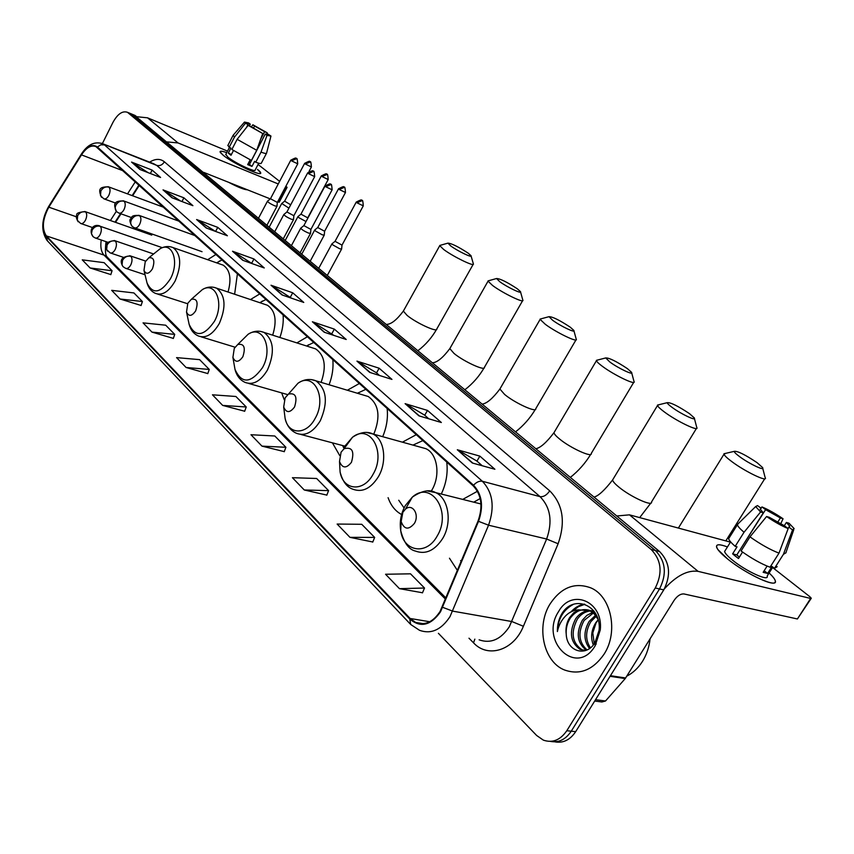 <?xml version="1.0" encoding="UTF-8"?>
<svg xmlns="http://www.w3.org/2000/svg" width="854" height="854" viewBox="0 0 854 854"><rect width="100%" height="100%" fill="white"/><g stroke="black" fill="none" stroke-linecap="round" stroke-linejoin="round"><path stroke-width="1.28" d="M234.626 294.235L237.433 273.686M216.03 254.417L207.661 259.712M279.888 337.479C282.631 329.729 283.699 322.161 283.101 314.784M259.851 293.861L250.478 299.562M329.078 384.77C332.345 376.251 333.583 367.828 332.814 359.513M307.483 336.722L296.882 342.913M382.688 436.693C386.648 427.299 388.132 417.873 387.14 408.404M359.427 383.467L347.354 390.246M441.283 494.028C446.204 483.642 448.03 472.988 446.749 462.057M416.314 434.665L402.426 442.169M477.439 491.263L462.708 499.409M139.319 185.393L132.626 195.779M121.001 213.82L115.525 222.328M388.09 497.679C390.908 505.632 395.423 511.247 401.626 514.514M332.419 442.842L339.732 455.577M281.66 392.904L284.265 399.779M449.46 558.217L457.466 570.515M554.854 741.827C563.128 743.375 570.066 739.98 575.671 731.664L663.771 589.879C671.265 574.977 669.888 562.22 659.64 551.599L134.291 115.13M438.412 633.316L536.686 735.518L543.347 740.13C552.495 743.258 560.309 740.13 566.8 730.725L655.264 588.011L659.534 588.95C667.049 573.995 665.672 561.195 655.424 550.552L130.47 113.55L655.424 550.552C665.672 561.195 667.049 573.995 659.534 588.95L571.251 731.195L659.534 588.95L663.771 589.879M550.392 741.4C558.676 742.948 565.626 739.543 571.251 731.195C565.626 739.543 558.676 742.948 550.392 741.4M604.088 654.153C618.723 631.853 611.154 596.145 590.754 587.851C574.785 582.044 561.27 587.349 550.189 603.757C535.97 625.897 543.187 661.54 564.334 669.92C579.685 675.397 592.943 670.134 604.088 654.153C618.723 631.853 611.154 596.145 590.754 587.851C574.785 582.044 561.27 587.349 550.189 603.757C535.97 625.897 543.187 661.54 564.334 669.92C579.685 675.397 592.943 670.134 604.088 654.153M440.077 611.443C433.063 622.118 424.918 625.779 415.652 622.438L410.133 618.477L46.329 235.885C41.707 228.637 42.529 219.072 48.827 207.18L81.482 154.884C86.403 147.528 91.218 144.764 95.915 146.589L473.18 485.841C481.507 494.765 483.129 506.497 478.048 521.047L440.077 611.443M440.483 611.87L478.528 521.324C483.738 506.401 482.072 494.381 473.532 485.232L97.409 147.027C92.456 143.643 87.097 146.183 81.322 154.617L48.667 206.903C42.22 219.094 41.366 228.904 46.116 236.323L409.792 619.065C420.467 628 430.704 625.598 440.483 611.87M90.108 267.975L112.077 270.739L104.135 262.669L82.262 259.851L90.108 267.975L110.828 274.572M120.04 299.007L142.404 301.537L133.939 292.943L111.682 290.349L120.04 299.007L141.091 305.465M151.969 332.11L174.728 334.373L165.708 325.203L143.056 322.865L151.969 332.11L173.341 338.397M186.108 367.498L209.262 369.44L199.612 359.641L176.564 357.612L186.108 367.498L207.789 373.572M399.458 588.662L424.513 588.032L410.518 573.824L385.56 574.251L399.458 588.662L422.495 592.761M349.959 537.347L374.66 537.412L361.744 524.292L337.138 524.057L349.959 537.347L372.782 542.002M304.27 489.982L328.598 490.634L316.642 478.486L292.42 477.696L304.27 489.982L326.836 495.096M261.964 446.13L285.909 447.282L274.807 435.999L250.969 434.729L261.964 446.13L284.254 451.627M222.68 405.415L246.24 406.984L235.896 396.491L212.454 394.804L222.68 405.415L244.671 411.222M655.264 588.011C662.789 573.002 661.434 560.171 651.186 549.496L127.47 112.301C122.453 110.604 117.617 113.966 112.952 122.378L102.395 143.557M196.612 219.531L217.759 227.367L227.388 235.768L206.166 227.965L196.612 219.531L206.7 228.167M163.029 189.876L183.888 197.808L192.908 205.675L171.974 197.776L163.029 189.876L172.497 197.979M131.569 162.089L152.119 170.085L160.584 177.472L139.949 169.498L131.569 162.089L140.472 169.7M312.383 321.766L334.33 329.11L346.222 339.486L324.2 332.206L312.383 321.766L324.755 332.387M356.951 361.125L379.133 368.213L391.954 379.4L369.707 372.387L356.951 361.125L370.273 372.568M405.106 403.654L427.491 410.422L441.347 422.516L418.93 415.855L405.106 403.654L419.495 416.026M457.317 449.759L479.852 456.121L494.893 469.252L472.326 463.007L457.317 449.759L472.902 463.167M232.523 251.247L253.948 258.954L264.26 267.953L242.749 260.278L232.523 251.247L243.294 260.47M271.017 285.236L292.719 292.794L303.768 302.433L282.001 294.929L271.017 285.236L282.546 295.121M292.719 292.794L290.349 297.181M291.545 298.227L271.732 285.578M253.948 258.954L251.695 263.213M252.176 263.64L233.238 251.588M479.852 456.121L476.948 461.107M482.232 465.75L476.863 461.032L458.064 450.069M427.491 410.422L424.748 415.247M428.761 418.78L424.662 415.172L405.853 403.974M379.133 368.213L376.529 372.888M379.464 375.461L376.443 372.803L357.687 361.455M334.33 329.11L331.854 333.636M333.861 335.398L313.108 322.097M152.119 170.085L150.368 173.522M148.03 172.615L132.253 162.441M183.888 197.808L181.966 201.544M180.61 201.032L163.733 190.228M217.759 227.367L215.624 231.445M215.421 231.37L197.317 219.884M246.24 406.984L244.628 411.34M285.909 447.282L284.211 451.745M328.598 490.634L326.783 495.224M374.66 537.412L372.728 542.13M424.513 588.032L422.442 592.889M209.262 369.44L207.757 373.678M174.728 334.373L173.298 338.504M142.404 301.537L141.049 305.572M112.077 270.739L110.796 274.678M626.847 676.112C633.081 672.899 638.301 667.967 642.518 661.327C646.659 654.612 649.168 647.14 650.054 638.92M589.516 648.496C583.57 640.457 583.453 631.416 589.153 621.381L595.516 615.36M590.424 647.812C585.246 639.806 585.385 631.095 590.829 621.701L596.22 616.289M586.346 650.246C577.101 642.945 575.799 632.91 582.417 620.132L586.879 615.371L592.548 612.457M593.477 612.211L594.619 611.998M587.05 649.937C578.681 642.315 577.699 632.483 584.104 620.442L593.306 613.076M594.245 612.777L595.003 612.574M585.769 650.47L580.165 649.456C570.355 642.4 568.828 632.206 575.607 618.872C579.172 613.791 583.762 611.016 589.377 610.535M589.655 610.525L593.936 611.037M585.129 650.684L581.884 649.734C572.073 642.699 570.547 632.515 577.315 619.182C580.624 614.432 584.915 611.688 590.189 610.93M591.085 610.866L593.904 611.005M566.223 634.202C566.885 651.837 586.474 657.345 594.96 642.667L599.07 630.337C601.921 606.34 575.18 594.106 562.765 612.297L561.985 613.514C558.762 618.958 557.224 624.968 557.384 631.554C558.697 625.363 561.505 620.057 565.818 615.659C569.565 611.987 573.931 610.044 578.905 609.831L573.696 612.798L569.511 617.73C566.565 622.769 565.465 628.256 566.223 634.202C565.839 628.202 567.248 622.769 570.461 617.912C576.236 610.364 583.026 607.973 590.829 610.749L596.06 614.378M578.905 609.831L589.911 610.791L594.288 613.994L598.067 619.406M593.306 644.941C590.456 637.479 591.288 630.038 595.836 622.63L598.174 619.769M598.206 619.897L596.039 622.886L592.804 632.942L594.256 643.713M596.241 643.927L595.163 645.304M595.163 645.805L600.266 630.006C603.607 601.248 571.401 587.915 558.569 611.592C539.045 640.884 576.546 677.564 595.163 645.805L594.982 642.624M557.384 631.554C558.046 618.787 563.341 609.756 573.269 604.44M572.788 611.069L578.425 606.66L584.851 604.301M571.091 611.827C574.795 607.632 579.172 605.048 584.2 604.088M769.112 572.981C774.311 577.859 776.243 581.03 774.93 582.481C772.176 586.324 743.973 572.361 727.661 559.028L717.968 549.666C714.499 544.265 717.659 543.357 727.448 546.944C719.783 544.062 716.143 544.062 716.538 546.934C717.275 549.592 720.979 553.616 727.661 559.028C746.417 574.422 778.474 588.961 775.283 580.773C774.77 578.927 772.71 576.333 769.112 572.981M664.391 588.844C676.453 575.692 687.673 569.864 698.081 571.358L810.638 598.451L811.289 598.238L809.72 596.594L772.592 567.515M616.812 515.976L629.473 514.845L730.458 542.151M811.119 598.505L797.401 618.979L683.958 593.946C680.563 593.722 677.286 595.846 674.126 600.341L625.235 678.567L605.518 700.995L601.889 701.967L594.704 701.049M784.292 525.733L786.385 522.434L789.747 526.171L787.943 528.434M778.997 553.136L788.157 528.594L784.41 525.776L769.337 517.332L766.593 516.51L749.983 536.856L741.08 550.99C751.605 558.505 761.266 563.918 770.041 567.227L778.997 553.136C770.244 549.752 760.572 544.329 749.983 536.856M772.859 567.099L767.17 576.044C769.422 581.937 746.3 571.443 732.721 560.32C727.843 556.392 725.131 553.456 724.587 551.513L725.526 550.008M742.564 552.058L738.496 558.505L735.358 556.125L732.625 553.84L737.034 546.838L735.187 546.336C731.291 542.963 729.102 540.433 728.622 538.735L729.647 537.091M739.372 557.118L736.821 554.94L763.337 512.806L760.583 511.973L744.037 532.255L735.187 546.336M744.037 532.255C740.108 528.925 737.877 526.427 737.365 524.783L738.742 523.182M788.157 528.594C781.645 525.915 774.45 521.879 766.593 516.51M760.583 511.973L755.662 506.539L757.551 505.589L761.181 508.311L760.348 509.646M739.212 551.129L765.59 509.657L761.971 506.945L760.861 508.077M761.971 506.945C768.354 509.592 775.389 513.542 783.065 518.762L780.396 517.962L777.578 522.402M780.62 524.014L783.065 518.762M763.337 512.806L760.135 509.197L761.181 508.311M765.59 509.657L780.396 517.962M767.105 566.095L763.145 572.329L767.597 573.45L772.048 566.469L774.482 568.369L783.417 554.331L792.544 529.896L788.797 527.078M777.183 566.672L774.482 568.369M786.043 552.751L783.417 554.331M786.385 522.434L789.043 523.235L794.145 528.605L792.544 529.896M767.597 573.45L764.159 570.739M736.821 554.94L732.625 553.84M757.082 462.665C745.051 454.616 737.429 450.848 734.226 451.36C734.237 452.246 736.084 454.04 739.756 456.751C749.396 463.925 765.483 471.493 762.526 467.49L757.082 462.665M765.333 477.792C767.629 482.414 745.104 471.589 731.878 461.651C727.181 458.171 724.555 455.684 723.989 454.211L725.836 453.314M402.853 512.283L401.156 521.538C404.166 529.576 408.564 530.217 414.35 523.459C419.858 514.652 412.397 502.889 405.415 509.187L402.853 512.283M460.605 560.555L461.181 561.59M480.183 498.544L473.735 502.163M689.52 413.667C678.012 406.013 670.593 402.341 667.252 402.672C667.22 403.419 668.81 404.977 672.023 407.347C680.969 414.019 696.928 421.545 694.227 417.852L689.52 413.667M696.917 427.651C698.978 431.921 676.635 421.182 664.327 411.927C660.238 408.885 657.964 406.739 657.527 405.469L659.107 404.679M341.066 452.214L339.508 461.502C342.337 468.44 346.318 468.707 351.442 462.302C354.634 451.2 352.168 446.674 344.066 448.724L341.066 452.214M431.195 491.231L431.836 490.153C440.76 475.443 437.44 453.559 425.804 448.66L420.979 447.325M398.743 500.241L404.07 507.949M422.901 440.589L412.962 445.094M627.444 368.661C616.407 361.349 609.169 357.773 605.732 357.933L609.863 362.011C618.189 368.223 634.02 375.717 631.544 372.301L627.444 368.661M634.138 381.663C635.984 385.613 613.834 374.938 602.358 366.302C598.761 363.633 596.797 361.765 596.444 360.676L597.8 359.972M285.14 397.847L283.688 407.038C286.325 413.09 289.944 413.069 294.545 406.995C297.63 396.864 295.58 392.573 288.428 394.11L285.14 397.847M342.614 445.542L343.682 447.816M365.886 389.285L357.452 393.278M373.753 434.216C380.777 416.816 378.941 404.252 368.255 396.512L364.444 395.37M570.216 327.157C559.616 320.175 552.549 316.685 549.015 316.674L552.613 320.25C560.384 326.057 576.076 333.519 573.803 330.349L570.216 327.157M576.322 339.316C577.998 342.988 556.018 332.377 545.29 324.285L540.134 319.364L541.297 318.745M234.274 348.4L232.907 357.42C235.362 362.747 238.682 362.523 242.856 356.726C245.803 347.429 244.095 343.351 237.743 344.514L234.274 348.4M313.813 342.422L306.565 345.998M321.104 382.368C326.644 366.515 324.84 355.371 315.692 348.912L312.639 347.941M517.289 288.78C507.095 282.087 500.188 278.671 496.569 278.521L499.729 281.671C506.988 287.104 522.552 294.534 520.449 291.588L517.289 288.78M522.904 300.202C524.42 303.608 502.622 293.061 492.577 285.482L488.05 281.147L489.054 280.603M187.827 303.234L186.524 312.041C188.809 316.781 191.851 316.386 195.673 310.856C198.48 302.241 197.05 298.377 191.381 299.263L187.827 303.234M266.053 299.434L259.776 302.679M272.672 335.184C277.144 320.73 275.415 310.76 267.494 305.273L265.028 304.451M468.205 253.179C458.363 246.763 451.606 243.411 447.934 243.134L450.709 245.92C457.509 251.012 472.935 258.41 470.992 255.666L468.205 253.179M471.077 255.976L473.394 263.95C474.781 267.131 453.154 256.638 443.738 249.528L439.735 245.685L440.6 245.215M145.233 261.815L143.984 270.398C146.098 274.636 148.916 274.102 152.439 268.829C155.118 260.801 153.912 257.129 148.831 257.801L145.233 261.815M222.093 259.883L216.617 262.851M228.029 292.025C231.701 278.82 230.078 269.864 223.15 265.135L221.133 264.43M332.067 243.732L332.836 244.938L339.636 248.749L341.621 249.016L341.984 245.183M335.046 241.319L342.006 245.119L363.238 205.921M314.806 229.918L315.542 231.071L322.236 234.818L324.253 235.117L324.595 231.327M317.741 227.538L324.616 231.263L345.432 192.577M298.057 216.51L298.751 217.599L306.031 221.549M300.939 214.151L307.728 217.823L328.149 179.618M281.777 203.487L288.94 208.162M284.617 201.149L290.723 204.8M300.886 228.05L300.725 228.21C301.718 229.598 304.28 231.21 308.433 233.046L310.525 233.345L310.877 229.47M303.864 225.605L310.899 229.416L332.078 189.887M283.976 214.386L283.838 214.546C284.788 215.87 287.307 217.45 291.395 219.264L293.509 219.595L293.851 215.774M286.912 211.973L293.861 215.72L314.635 176.703M267.569 201.128L267.441 201.266C268.359 202.547 270.835 204.095 274.86 205.889L276.995 206.252L277.315 202.473M270.462 198.736L277.326 202.419L297.704 163.893M257.481 169.38C260.267 171.59 261.249 172.935 260.417 173.405C258.282 175.337 231.829 162.452 223.086 155.172L220.385 152.556C219.329 150.742 221.442 150.774 226.737 152.652C222.414 151.094 220.193 150.806 220.065 151.766L223.086 155.172C232.694 163.178 261.9 176.917 260.726 172.946L257.481 169.38M167.106 141.913L178.038 142.938L278.265 183.962M136.811 116.72L147.561 117.831L227.527 151.115M285.524 186.93L287.083 187.336L285.876 186.257M258.068 164.47L279.632 181.368M287.051 187.389L279.205 202.217L277.635 201.832M270.28 198.907L203.722 172.38M266.928 134.612L267.377 133.747L267.921 134.484L265.274 134.089L249.453 164.406L248.055 163.883M256.723 150.293L262.712 133.512L250.809 126.52L248.151 125.367L237.134 139.319L231.872 149.482L251.428 160.435L256.723 150.293L237.134 139.319M258.719 163.221L255.165 170.031C255.976 172.892 234.871 162.954 227.901 157.157L225.83 154.393M233.452 150.571L231.007 155.279L228.306 153.133L230.922 148.084L229.16 147.347L227.965 145.255M246.475 127.481L248.044 124.438L245.386 123.286L234.412 137.206L229.16 147.347M234.412 137.206L233.281 135.124M262.712 133.512L248.151 125.367M245.386 123.286L244.479 122.09L248.599 122.912L250.275 124.172L249.379 125.901M253.446 128.175L254.545 126.04L252.869 124.78L251.354 126.883M252.869 124.78L267.206 132.808L264.612 131.676L260.694 139.181M266.694 134.548L267.206 132.808M248.044 124.438L247.543 123.745L250.275 124.172M254.545 126.04L264.612 131.676M247.5 189.823C244.127 189.673 237.839 187.165 228.648 182.308M250.158 159.858L247.671 164.619L251.983 166.402L254.62 161.353L255.741 162.239L261.025 152.119L266.992 135.38L265.274 134.089M266.459 153.368L261.367 163.093C261.313 163.883 259.435 163.605 255.741 162.239M266.619 153.069C266.576 153.827 264.708 153.506 261.025 152.119M267.377 133.747L270.964 136.053L266.992 135.38M250.339 162.708L249.133 161.833M250.521 162.356L249.154 161.79M251.983 166.402L249.453 164.406M231.445 154.435L228.306 153.133M659.64 551.599L651.186 549.496M575.671 731.664L566.8 730.725M136.096 116.133L128.431 112.952M410.133 618.477L429.765 621.744M97.409 147.027L100.783 144.806L104.498 144.902L482.361 481.272C492.822 492.374 494.893 507.009 488.552 525.199L449.994 616.641C441.24 629.9 431.078 634.458 419.527 630.305L410.657 624.445L409.792 619.065M479.115 639.827C490.666 643.884 500.722 639.561 509.283 626.836L546.635 539.023C552.751 521.548 550.542 507.415 540.027 496.633L156.645 165.356L153.592 163.69M442.735 607.354L452.737 611.144L511.952 621.563L523.385 626.281C513.766 650.481 487.847 658.519 473.522 642.827L468.985 638.205M149.631 162.143C155.311 158.609 160.221 158.502 164.374 161.801L549.72 490.836C546.795 495.128 543.571 497.06 540.027 496.633L482.361 481.272C479.425 480.749 476.489 482.062 473.532 485.232M101.38 143.226L156.645 165.356C159.805 166.188 162.388 165.014 164.374 161.801M81.322 154.617L81.482 153.891M549.72 490.836C562.957 504.244 565.754 521.879 558.121 543.752L546.635 539.023L488.552 525.199L478.528 521.324M48.667 206.903L48.87 206.124M46.116 236.323L47.514 240.977L410.176 623.943M558.121 543.752L523.385 626.281M473.522 642.827L474.856 639.144M81.482 154.884L123.083 170.779M48.827 207.18L76.476 216.82M135.306 181.774L127.524 193.89M116.325 211.312L110.401 220.524M101.231 240.017C100.217 246.849 101.156 251.887 104.039 255.111L445.532 599.209M46.329 235.885L104.039 255.111L106.75 256.659L446.001 598.067M107.476 257.385L106.825 256.606C105.277 254.759 105.01 249.774 106.045 241.65M629.473 514.845L698.081 571.358M610.45 675.706L625.683 677.98M797.401 618.979L810.638 598.451M625.235 678.567L610.066 676.315M595.537 699.704L605.518 700.995M405.308 505.579C400.953 513.532 399.416 521.901 400.718 530.697C403.419 551.684 426.477 555.73 437.067 536.216C452.364 511.802 431.238 479.777 412.29 497.156L405.308 505.579M401.156 521.538L400.718 530.697C403.931 542.781 408.831 549.56 415.407 551.054C425.655 554.79 434.729 550.616 442.639 538.532C452.492 522.488 448.585 498.063 435.615 492.609L427.801 491.05M613.268 478.87L612.596 479.969C612.862 481.507 614.955 483.876 618.883 487.09C630.647 496.9 653.022 507.041 651.527 501.949L696.405 428.494M339.572 462.633L340.095 471.974C343.148 490.506 363.441 492.448 373.006 474.408C386.595 452.129 369.963 423.104 352.51 437.237L344.333 446.738M339.508 461.502L340.095 471.974C342.635 481.549 346.937 487.303 353.012 489.257C362.438 492.683 370.892 488.499 378.397 476.692C387.481 461.448 384.396 438.892 372.803 433.949L366.932 432.551M554.534 431.74L553.979 432.679C554.182 434.003 555.997 436.074 559.445 438.903C570.429 448.072 592.623 458.15 591.278 453.41L633.711 382.368M289.047 393.406L298.014 383.222C313.984 371.501 327.274 397.975 315.083 418.513C306.34 435.326 288.278 434.889 285.108 418.407L284.382 412.589M283.688 407.038L285.108 418.407C286.827 425.73 290.648 430.715 296.573 433.33C305.252 436.469 313.162 432.284 320.293 420.766C328.235 402.426 326.762 389.093 315.873 380.799L311.379 379.592M500.348 388.239L499.889 389.029L504.661 394.484C514.93 403.077 536.952 413.101 535.757 408.692L575.97 339.913M234.348 365.683L234.999 369.387C241.703 384.108 250.852 383.553 262.445 367.722C273.493 348.645 262.744 324.349 248.162 334.234L240.604 341.685M232.907 357.42L234.999 369.387C236.643 375.792 240.059 380.158 245.269 382.464C253.296 385.346 260.694 381.172 267.483 369.942C274.967 352.542 273.814 340.031 264.035 332.419L260.534 331.395M450.207 347.941L449.823 348.613L454.018 353.428C463.637 361.488 485.488 371.458 484.399 367.348L522.605 300.704M188.638 322.022L189.15 324.413C195.385 337.501 203.796 336.487 214.397 321.371C224.485 303.533 215.71 281.115 202.398 289.57L196.121 295.089M186.524 312.041L189.15 324.413C190.698 330.071 193.794 333.935 198.427 336.006C205.867 338.643 212.817 334.49 219.286 323.549C226.342 306.992 225.456 295.206 216.628 288.193L213.852 287.318M403.675 310.514L403.355 311.091L407.048 315.35C416.079 322.929 437.75 332.857 436.768 329.014L473.148 264.388M146.664 281.468L147.048 283.026C152.834 294.726 160.616 293.349 170.373 278.884C179.639 262.135 172.433 241.34 160.253 248.653L155.065 252.805M143.984 270.398L147.048 283.026C148.5 288.076 151.318 291.534 155.492 293.402C162.388 295.826 168.932 291.705 175.113 281.03C181.795 265.231 181.123 254.097 173.116 247.617L170.896 246.87M125.57 268.305C127.395 268.935 129.125 267.804 130.769 264.921C132.391 261.228 132.423 258.356 130.875 256.317C127.449 255.57 124.663 256.894 122.538 260.299L122.047 264.986L123.029 266.651L125.57 268.305M356.289 202.014L356.246 202.088C364.754 197.605 360.132 201.555 362.053 200.679L356.951 202.793L363.281 205.846C362.971 201.266 362.566 199.548 362.053 200.679L362.213 200.786M334.992 241.415L356.246 202.088L356.951 202.793M130.875 256.317L129.733 255.709M110.113 252.88C111.885 253.489 113.582 252.357 115.194 249.496C116.784 245.867 116.827 243.059 115.333 241.063C111.927 240.305 109.184 241.607 107.102 244.959L106.643 249.592L110.113 252.88M338.568 188.723L338.526 188.798C346.905 184.379 342.358 188.264 344.258 187.41L339.198 189.471L345.475 192.502C345.155 187.987 344.749 186.289 344.258 187.41L344.408 187.517M317.688 227.623L338.526 188.798L339.198 189.471M115.333 241.063L114.255 240.486M93.043 236.654L95.146 237.935C96.876 238.522 98.52 237.401 100.11 234.572C101.669 230.986 101.733 228.231 100.281 226.299C96.908 225.52 94.196 226.79 92.147 230.1L91.485 233.718L93.043 236.654C88.24 230.324 93.214 223.46 99.747 225.915L99.267 225.755M321.371 175.828L321.328 175.903C329.591 171.537 325.096 175.369 326.986 174.526L321.969 176.532L328.192 179.543C327.872 175.091 327.466 173.415 326.986 174.526L327.135 174.632M300.896 214.237L321.328 175.903L321.969 176.532M100.281 226.299L162.271 247.671M80.65 223.46C82.326 224.026 83.938 222.915 85.496 220.108C87.033 216.574 87.097 213.874 85.688 211.984C82.347 211.205 79.668 212.443 77.661 215.71L77.255 220.236L80.65 223.46M304.664 163.306L304.632 163.37C312.767 159.057 308.326 162.836 310.205 162.014L305.241 163.979L311.4 166.968C311.069 162.57 310.675 160.926 310.205 162.014L310.354 162.121M281.649 203.583L284.574 201.202L304.632 163.37L305.241 163.979M85.688 211.984L84.749 211.472M325.054 185.969L325.011 186.044C333.572 181.518 328.907 185.489 330.882 184.624L325.673 186.716L332.121 189.812C331.8 185.211 331.384 183.482 330.882 184.624L331.042 184.742M134.388 227.783C136.234 228.424 137.996 227.26 139.672 224.303C141.294 220.62 141.326 217.781 139.757 215.816C136.352 215.005 133.598 216.297 131.473 219.713C130.224 222.51 130.545 224.815 132.434 226.598L134.388 227.783M303.81 225.702L325.011 186.044L325.673 186.716M139.757 215.816L138.754 215.283M307.696 172.839L307.653 172.914C316.087 168.451 311.486 172.359 313.439 171.515L308.283 173.554L314.667 176.629C314.325 172.081 313.909 170.373 313.439 171.515L313.599 171.633M118.845 213.052C120.638 213.671 122.357 212.518 124.001 209.593C125.591 205.953 125.634 203.177 124.118 201.266C120.745 200.434 118.023 201.704 115.941 205.067C114.714 207.832 115.044 210.105 116.923 211.888L118.845 213.052M283.838 214.503L286.869 212.038L307.653 172.914L308.283 173.554M124.118 201.266L123.179 200.754M290.851 160.104L290.808 160.168C299.113 155.759 294.577 159.613 296.509 158.791L291.417 160.776L297.736 163.829C297.384 159.346 296.978 157.659 296.509 158.791L296.669 158.908M103.782 198.779C105.533 199.377 107.209 198.235 108.832 195.331C110.39 191.755 110.444 189.033 108.981 187.165C105.629 186.332 102.939 187.57 100.889 190.88L100.494 195.619L103.782 198.779M270.419 198.822L290.808 160.168L291.417 160.776M108.981 187.165L108.095 186.684M147.561 117.831L178.038 142.938M278.084 202.014L285.973 187.111M135.135 115.482L127.47 112.301M415.652 622.438L423.317 623.698M153.432 163.637L102.928 143.814C94.762 141.038 87.567 144.475 81.343 154.126L48.71 206.38C41.376 219.606 40.832 230.986 47.077 240.518M138.935 185.04L132.135 195.598M120.51 213.649L115.034 222.157M590.829 610.749L589.121 610.418M581.884 649.734L580.165 649.456M599.06 630.337L600.266 630.006M789.747 526.171L789.181 527.067M730.608 541.895L724.587 551.513M737.365 524.783L728.622 538.735M755.662 506.539L737.312 524.58M793.718 529.875L785.968 552.538M734.226 451.36L723.936 453.762M678.375 528.06L723.989 454.211M480.962 503.977L435.615 492.609C429.722 489.107 421.951 490.623 412.29 497.156L405.415 509.187M725.815 540.892L764.725 478.774M762.739 468.302L765.035 477.194M639.689 517.609L650.823 503.081M667.252 402.672L657.495 405.074M594.106 497.081C598.579 495.822 604.739 490.121 612.596 479.969L657.527 405.469M425.804 448.66L372.803 433.949C367.049 431.089 360.281 432.177 352.51 437.237L344.066 448.724M694.409 418.524L696.672 427.139M570.387 477.354C578.489 470.928 585.257 463.274 590.701 454.381M605.732 357.933L596.434 360.335M535.97 448.724C540.614 447.699 546.624 442.351 553.979 432.679L596.444 360.676M344.696 446.098L300.864 434.462M357.751 393.363L358.37 392.648M368.255 396.512L315.873 380.799C309.831 378.471 303.885 379.272 298.014 383.222L288.428 394.11M631.693 372.856L633.935 381.215M515.624 431.804C523.523 425.612 530.078 418.193 535.266 409.514M549.015 316.674L540.134 319.065M482.296 404.081C486.908 403.44 492.769 398.423 499.889 389.029L540.134 319.364M287.713 394.633L248.685 383.446M307.045 346.158L308.401 344.792M315.692 348.912L264.035 332.419C258.73 330.327 253.435 330.936 248.162 334.234L237.743 344.514M573.931 330.808L576.151 338.921M464.982 389.68C472.913 383.542 479.393 376.102 484.399 367.348M496.569 278.521L488.061 280.881M432.615 362.758C437.227 362.438 442.959 357.719 449.823 348.613L488.05 281.147M235.021 347.183L201.192 336.85M260.289 302.86L262.285 301.078M267.494 305.273L216.628 288.193C211.909 286.303 207.159 286.763 202.398 289.57L191.381 299.263M520.556 291.961L522.755 299.85M418.022 350.62C425.73 344.717 431.975 337.522 436.768 329.014M447.934 243.134L439.757 245.461M386.499 324.403C391.143 324.349 396.758 319.908 403.355 311.091L439.735 245.685M187.581 303.725L157.744 294.128M217.076 263.011L219.617 260.961M223.15 265.135L173.116 247.617C168.878 245.899 164.587 246.24 160.253 248.653L148.831 257.801M145.041 274.732L126.125 268.487M318.83 268.113L331.918 243.902M334.992 241.383L331.918 243.86M145.65 261.078L130.288 255.89C121.578 256.616 119.133 260.182 122.965 266.576M327.402 275.244L341.547 249.154M123.232 257.278L110.625 253.051M301.836 253.98L314.667 230.078M317.688 227.591L314.667 230.036M153.603 253.98L114.778 240.668C106.184 241.34 103.782 244.842 107.551 251.161M310.301 261.025L324.178 235.245M107.625 242.194L95.627 238.095M285.332 240.262L297.918 216.66M300.896 214.205L297.918 216.617M307.718 217.877L307.653 218.507M92.542 227.57L81.087 223.609M269.309 226.929L281.649 203.626M151.777 235.128L85.197 211.632C78.717 212.144 75.921 213.372 76.817 215.304C75.771 216.094 76.219 218.25 78.162 221.784M311.368 167.032L309.041 171.398M291.534 245.418L300.725 228.21M303.81 225.669L300.736 228.167M202.035 251.695L134.879 227.954M300.192 252.613L310.461 233.484M195.171 235.651L139.255 215.454C130.203 215.016 132.402 217.503 130.694 218.773C129.328 219.724 129.765 222.211 132.018 226.214M274.828 231.519L283.838 214.546M131.431 217.567L119.293 213.212M283.379 238.629L293.445 219.724M179.148 221.239L123.638 200.925C114.276 200.829 112.963 203.487 116.507 211.504M258.602 218.026L267.441 201.266M270.43 198.79L267.441 201.224M115.802 203.145L104.209 198.939M267.046 225.05L276.931 206.358M163.616 207.266L108.522 186.845C99.267 186.78 98.007 189.257 101.498 197.263M229.427 147.454L225.691 154.67M233.035 135.455L227.815 145.554M244.479 122.09L233.035 135.402M270.899 136.277L266.608 153.005"/></g></svg>
